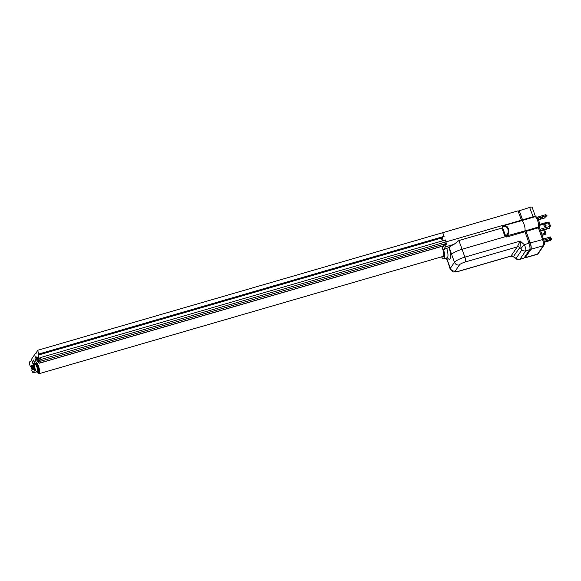 <?xml version="1.0" encoding="UTF-8"?>
<svg xmlns="http://www.w3.org/2000/svg" width="581" height="581" viewBox="0 0 581 581"><rect width="100%" height="100%" fill="white"/><g stroke="black" fill="none" stroke-linecap="round" stroke-linejoin="round"><path stroke-width="0.87" d="M524.65 231.129L524.781 230.94A5.454 1.489 -106.2 0 0 524.04 224.36A5.454 1.489 -106.2 0 0 521.498 220.671M524.745 231.1L538.311 227.011A5.454 1.489 -106.2 0 0 537.57 220.439A5.454 1.489 -106.2 0 0 535.014 216.742L522.856 220.308L522.566 219.858L534.418 216.357A0.668 0.479 -107 0 0 535.014 216.742L535.057 216.735C536.205 216.255 537.374 217.468 538.565 220.366C539.473 222.145 539.611 224.201 538.972 226.539A1.329 1.249 34.2 0 1 538.311 227.011L538.398 227.817L539.371 227.839M521.585 220.649L522.726 220.315A5.454 1.489 -106.2 0 1 522.856 220.308M534.418 216.357L535.37 216.691M518.986 210.816L529.661 207.453A3.326 0.704 -19.7 0 1 532.152 207.279L535.515 216.691M526.103 231.383L530.221 242.894A5.323 1.452 73.8 0 1 530.947 249.307L525.275 257.659L537.57 254.086A1.329 1.249 34.2 0 0 538.231 253.614L537.302 254.304A5.323 1.452 -106.2 0 0 537.57 254.086L543.242 245.741A5.323 1.452 -106.2 0 0 542.516 239.321L538.398 227.817L526.103 231.383L526.008 230.584L524.781 230.94L528.993 243.25A5.323 1.452 73.8 0 1 529.712 249.67L524.04 258.015A5.323 1.452 73.8 0 1 523.771 258.233L519.719 259.409M519.211 210.489L522.566 219.858M525.275 257.659A5.323 1.452 73.8 0 1 524.999 257.87A5.323 1.452 73.8 0 1 524.352 257.637M549.553 226.706L550.497 226.089L549.611 226.474L548.304 222.843L549.314 222.763L550.497 226.089M547.643 222.095L539.415 224.484L547.643 222.095L548.304 222.843M549.611 226.474L549.452 228.304L540.519 230.897M544.658 224.789A1.097 1.031 -145.8 0 1 545.929 226.416A1.097 1.031 -145.8 0 1 544.179 226.408A1.097 1.031 -145.8 0 1 544.658 224.789M544.027 225.348A1.097 1.031 -145.8 0 1 545.813 226.561M551.95 238.965L550.294 240.498L551.95 238.965L551.725 238.326L550.897 238.384M543.424 238.994L550.432 236.961L551.064 239.372M546.953 240.766L545.712 241.449L546.953 240.766M544.615 229.713L545.791 233.017L545.116 233.308M544.869 233.301L543.678 229.982M545.167 233.468L545.791 233.017M541.71 234.216L545.087 233.235L545.072 234.528M542.066 235.211L545.421 234.237M541.325 233.148A1.097 1.031 34.2 0 0 540.86 231.855M524.287 257.652L524.963 257.456A5.454 1.489 -106.2 0 0 525.239 257.238L530.758 249.118A5.454 1.489 73.8 0 0 530.017 242.538L525.812 230.795M518.063 211.085L519.225 210.75L522.66 220.337M546.968 215.457L545.733 214.694L546.082 215.674L546.968 215.457L544.455 218.064L546.082 215.674L537.527 218.158M538.064 219.146A1.866 0.392 160.3 0 0 538.384 218.87A1.866 0.392 160.3 0 0 538.42 218.739A1.866 0.392 160.3 0 0 537.817 218.659M538.079 219.182A1.997 0.421 160.3 0 0 538.507 218.834A1.997 0.421 160.3 0 0 538.543 218.696A1.997 0.421 160.3 0 0 537.795 218.63M540.352 218.296L542.334 217.657L540.352 218.296M538.362 219.836L544.455 218.064M545.733 214.694L536.815 217.287M446.6 257.964L450.166 269.003A9.318 1.968 160.3 0 1 450.333 268.364A3.994 3.747 34.2 0 0 455.337 270.964A5.323 1.126 -19.7 0 0 459.222 271.058A3.994 1.089 73.8 0 1 459.019 271.218C451.815 272.213 453.957 272.968 450.166 269.003M524.875 231.739L506.755 237.004L505.288 236.707L462.048 249.264C456.746 250.934 453.267 252.641 451.626 254.384L449.164 247.462C449.817 246.576 451.422 245.545 453.972 244.369L458.939 240.527L464.873 257.136A3.994 1.089 73.8 0 1 465.41 261.951A5.323 1.126 -19.7 0 0 459.462 264.892A3.994 3.747 -145.8 0 1 454.458 262.292L451.626 254.384M505.739 236.155L505.288 236.707L504.882 236.14L501.926 228.05L502.819 225.384L503.458 225.726L502.718 228.021L505.739 236.155L524.781 230.94A5.454 1.489 73.8 0 0 524.04 224.36A5.454 1.489 73.8 0 0 521.629 220.664L503.458 225.726M502.565 225.871L504.039 226.387A0.668 0.472 -98.3 0 1 504.344 225.682C506.204 225.588 507.583 226.648 508.477 228.878C509.363 232.008 508.76 234.448 506.661 236.198L506.755 237.004M502.035 228.028L502.718 228.021M504.882 236.14L505.485 235.893C507.83 234.506 508.629 232.247 507.881 229.132C507.075 227.171 505.79 226.256 504.039 226.387M443.23 240.657L442.119 237.063L444.087 236.489L442.729 232.69L517.983 210.845L521.629 220.664M513.328 256.686L510.931 256.141L517.235 246.903L520.242 241.057C520.394 244.369 520.249 246.518 519.806 247.506L513.335 256.686L514.65 257.855C516.189 258.872 515.884 259.569 519.734 259.402L524.04 258.015M521.847 249.924L520.954 248.523L524.265 244.623C525.703 247.608 526.183 249.677 525.696 250.832L520.024 259.184A3.994 3.747 34.2 0 1 516.168 258.276L521.847 249.924A3.994 3.747 34.2 0 0 525.696 250.832L529.712 249.67M459.222 271.058L511.048 256.01A2.658 2.498 -145.8 0 1 513.619 256.613L514.65 257.855M441.553 256.867A8.446 2.302 -106.2 0 0 443.797 258.777A8.446 2.302 -106.2 0 0 443.535 249.634L449.164 247.462M442.119 237.063L441.371 238.159L442.359 240.912M445.199 240.084L443.347 240.49M443.535 249.634L445.431 246.852L445.002 244.114L442.323 248.058L442.628 248.915A6.122 1.663 73.8 0 1 443.15 256.541A6.122 1.663 73.8 0 1 442.78 256.511M501.926 228.05L458.939 240.527M445.177 244.601L446.288 244.281L446.012 241.878L502.819 225.384M445.431 246.852L453.972 244.369M31.243 365.674L30.365 366.517L29.05 362.842L30.081 361.324L30.299 361.934L31.2 360.605L30.982 359.995L35.623 353.161L35.848 353.778L37.562 350.321L38.876 353.989L38.099 355.129L39.414 358.804L40.191 357.664L445.358 240.04L446.012 241.878L445.315 239.917M445.002 244.114L446.114 243.795L446.288 244.281M37.562 350.321L442.729 232.69L443.928 236.532M40.191 357.664L40.852 359.501L446.012 241.878L445.954 243.838M442.591 246.148A5.992 1.634 73.8 0 1 443.042 247.005M35.092 363.917A5.992 1.634 73.8 0 1 35.107 363.597L33.524 360.038L32.638 361.302A1.997 0.545 -106.2 0 0 32.906 363.713L33.785 366.161A3.994 1.089 73.8 0 1 34.323 370.976L33.037 372.871L31.679 370.191L32.158 369.48M36.654 357.714A1.997 0.545 -106.2 0 0 35.833 356.669A1.997 0.545 -106.2 0 0 35.731 356.749L34.904 357.969L36.037 362.232A5.992 1.634 73.8 0 1 38.542 366.262A5.992 1.634 73.8 0 1 39.05 373.721A5.992 1.634 73.8 0 1 37.62 372.61M40.852 359.501L41.026 361.106L39.74 363.002A3.994 1.089 73.8 0 1 39.537 363.161A3.994 1.089 73.8 0 1 38.223 361.81M30.081 361.324L30.873 361.091M35.623 353.161L36.414 352.936M38.876 353.989L444.044 236.365M38.099 355.129L441.458 238.028M41.026 361.106L446.193 243.483M36.037 362.232L37.888 361.694M33.037 372.871L36.552 371.847M30.365 366.517L31.04 366.32M37.409 368.688A4.125 1.126 -106.2 0 0 34.744 364.614A4.125 1.126 -106.2 0 0 34.896 367.955A4.125 1.126 -106.2 0 0 36.952 372.21A4.125 1.126 -106.2 0 0 37.409 368.688M34.744 364.614L35.056 363.989A4.655 1.271 73.8 0 1 35.347 363.706A4.655 1.271 73.8 0 1 38.063 368.594A4.655 1.271 73.8 0 1 37.947 372.653A4.655 1.271 73.8 0 1 37.547 372.574L36.952 372.21M37.947 372.653L38.68 372.443A4.655 1.271 -106.2 0 0 38.804 368.383A4.655 1.271 -106.2 0 0 36.087 363.495L35.347 363.706M32.369 367.831A1.932 0.523 -106.2 0 0 31.12 365.921A1.932 0.523 -106.2 0 0 31.192 367.482A1.932 0.523 -106.2 0 0 32.151 369.472A1.932 0.523 -106.2 0 0 32.369 367.831M31.12 365.921L31.352 365.456A2.331 0.632 73.8 0 1 31.497 365.311A2.331 0.632 73.8 0 1 32.856 367.758A2.331 0.632 73.8 0 1 32.797 369.785A2.331 0.632 73.8 0 1 32.601 369.741L32.151 369.472M32.797 369.785L33.654 369.538A2.331 0.632 -106.2 0 0 33.72 367.504A2.331 0.632 -106.2 0 0 32.362 365.064L31.497 365.311M37.787 359.857A1.932 0.523 -106.2 0 0 36.538 357.954A1.932 0.523 -106.2 0 0 36.603 359.516A1.932 0.523 -106.2 0 0 37.569 361.505A1.932 0.523 -106.2 0 0 37.787 359.857M36.538 357.954L36.77 357.482A2.331 0.632 73.8 0 1 36.915 357.344A2.331 0.632 73.8 0 1 38.273 359.784A2.331 0.632 73.8 0 1 38.215 361.818A2.331 0.632 73.8 0 1 38.012 361.774L37.569 361.505M38.215 361.818L39.072 361.564A2.331 0.632 -106.2 0 0 39.138 359.537A2.331 0.632 -106.2 0 0 37.772 357.09L36.915 357.344M529.661 207.453L533.314 217.272M530.221 242.894L543.489 239.35M530.947 249.307L543.242 245.741A1.329 1.249 34.2 0 0 543.903 245.262C544.673 244.31 544.542 242.306 543.511 239.256L539.095 226.249M548.181 222.857L539.371 225.413M549.662 227.868L540.403 230.555M549.495 226.532L539.952 229.299M550.817 238.123L543.809 240.156M550.941 239.401L544.114 241.384M550.171 240.541L544.259 242.255M545.152 234.499L542.124 235.378M528.863 242.88L530.017 242.538M529.85 249.38L530.758 249.118M524.403 257.477L525.239 257.238M447.501 260.462L450.333 268.364L454.458 262.292A9.318 1.968 160.3 0 1 464.873 257.136L520.242 241.057L524.265 244.623L528.993 243.25M508.477 228.878L507.881 229.132M503.574 225.37L521.339 220.214M465.41 261.951L517.235 246.903A2.658 2.498 -145.8 0 1 519.806 247.506L520.954 248.523M514.766 257.637L516.168 258.276M443.797 258.777L447.116 257.811A8.446 2.302 -106.2 0 0 446.854 248.675M449.091 247.564A10.443 2.847 73.8 0 1 450.486 257.506A10.443 2.847 73.8 0 1 447.377 257.768M459.462 264.892L455.337 270.964M39.74 363.002L443.957 245.654M34.904 357.969L36.552 357.489M35.085 359.574L36.53 359.152M32.638 361.302L34.134 360.874M32.906 363.713L34.94 363.125M33.785 366.161L34.584 365.928M34.323 370.976L35.782 370.547M543.903 245.262L538.231 253.614M524.999 257.87L537.302 254.304M550.113 240.585L544.259 242.284M542.131 235.392L545.116 234.528M447.341 261.109L446.244 258.066M447.116 257.811L447.82 257.841L447.493 257.55M510.931 256.148L459.019 271.218M39.537 363.161L443.869 245.778M39.05 373.721L443.441 256.315"/></g></svg>
